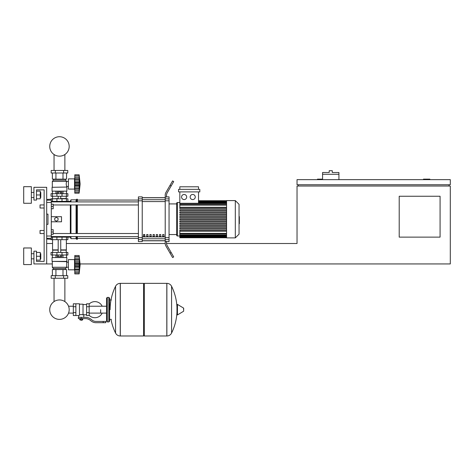 <?xml version="1.0" encoding="UTF-8"?>
<svg xmlns="http://www.w3.org/2000/svg" width="474" height="474" viewBox="0 0 474 474"><rect width="100%" height="100%" fill="white"/><g stroke="black" fill="none" stroke-linecap="round" stroke-linejoin="round"><path stroke-width="0.71" d="M429.865 179.646L429.865 179.136L423.478 179.136L423.478 179.646M440.079 237.124L399.209 237.124L399.209 196.248L440.079 196.248L440.079 237.124M449.02 184.753L449.02 186.033M80.1 263.941L450.3 263.941L450.3 186.033L297.032 186.033L297.032 243.506L166.516 243.506A5.107 5.107 0 0 1 166.498 243.073L166.498 241.444L165.219 241.444L165.219 239.619L169.052 239.619L169.052 237.664L165.219 237.664L165.219 200.816L169.052 200.816L169.052 198.861L165.219 198.861L165.219 200.816M450.3 184.753L450.3 179.646L297.032 179.646L297.032 184.753L450.3 184.753M298.306 184.753L298.306 186.033M322.575 179.136L317.467 179.136L317.467 179.646M52.312 263.941L33.921 263.941L33.921 251.173L36.474 251.173L36.474 261.387L44.135 261.387L44.135 189.861L36.474 189.861L36.474 200.081L33.921 200.081L33.921 187.307L46.689 187.307L46.689 263.941M46.689 243.506L52.567 243.506M66.36 243.506L165.219 243.506M338.922 174.284L322.575 174.284L322.575 172.495L329.217 172.495L329.217 170.705L332.28 170.705L332.28 172.495L338.922 172.495L338.922 179.646M322.575 179.646L322.575 174.284M40.047 230.483L40.047 233.546L40.047 230.483L44.135 230.483L44.135 208.003L40.047 208.003L40.047 204.934L44.135 204.934L44.135 189.861L36.474 189.861L44.135 189.861L44.135 204.934M51.287 229.712L53.206 229.712L53.206 232.011L51.287 232.011M53.206 232.011L53.206 234.31L51.287 234.31M40.047 204.934L40.047 208.003M51.287 204.17L53.206 204.17L53.206 206.468L51.287 206.468M53.206 206.468L53.206 208.767L51.287 208.767M100.654 309.67L100.654 313.107L100.654 309.67M89.159 315.299A8.046 8.046 0 0 0 102.183 313.107M102.183 306.234A8.046 8.046 0 0 0 89.159 304.035M75.876 303.793L79.448 303.793L79.448 315.251L78.684 315.542L73.322 315.542L73.322 303.793L75.876 303.793L75.876 315.542M86.606 314.777L83.791 314.777L83.791 317.331M86.606 306.731L86.606 315.542L89.159 315.542L89.159 303.793L86.606 303.793L86.606 306.731L89.159 306.731M86.606 304.563L83.027 304.563M83.027 314.44L83.791 314.777M79.448 314.849L81.238 314.529L83.027 314.849L83.027 304.178L79.448 304.178M82.263 320.015L80.219 320.015L82.008 320.27L82.263 319.76M81.978 318.611L81.978 319.76L82.713 319.76L82.713 318.611M79.762 318.611L79.762 319.76L81.978 319.76M80.503 318.611L80.503 319.76M103.208 322.699L105.761 322.699L105.761 321.419L103.208 321.419L103.208 322.699L95.967 322.699A7.661 7.661 0 0 1 91.18 321.017L90.273 320.288A7.661 7.661 0 0 0 85.486 318.611L78.364 318.611L78.364 317.331L81.238 317.331L81.238 318.611M81.238 317.331L85.486 317.331A8.941 8.941 0 0 1 91.067 319.292L91.98 320.021A6.387 6.387 0 0 0 95.967 321.419L103.208 321.419M86.606 312.609L89.159 312.609M75.876 306.731L73.322 306.731M75.876 312.609L73.322 312.609M166.812 335.983L166.812 283.357L166.878 335.983A5.238 5.238 0 0 0 171.576 333.062L171.576 286.278A5.238 5.238 0 0 0 166.878 283.357L144.333 283.357L144.333 335.983L166.812 335.983M176.968 309.67L176.968 304.675L177.454 304.403L177.454 314.937L176.968 314.659L176.968 309.67M183.675 309.67L183.675 308.319L183.675 309.67M115.561 286.278A5.238 5.238 0 0 1 120.254 283.357L143.569 283.357L143.569 335.983L120.325 335.983L120.325 283.357L120.254 335.983A5.238 5.238 0 0 1 115.561 333.062L115.561 286.278A52.881 52.881 0 0 0 110.104 309.67M108.824 297.405L107.296 297.405L107.296 321.929L108.824 321.929L108.824 297.405L109.595 298.176L109.595 299.965L111.384 299.965M108.824 321.929L109.595 321.165L109.595 298.176M51.287 237.124L67.895 237.124L67.895 239.678L51.032 239.678L51.032 239.293M54.048 278.25L54.048 301.6A9.717 9.717 0 0 0 49.74 309.67A9.717 9.717 0 0 1 59.463 299.947A9.717 9.717 0 0 1 69.18 309.67A9.717 9.717 0 0 0 64.879 301.6A9.717 9.717 0 0 1 59.463 319.387A9.717 9.717 0 0 1 49.74 309.67A9.717 9.717 0 0 0 59.463 319.387A9.717 9.717 0 0 0 69.18 309.67A9.717 9.717 0 0 1 59.463 319.387A9.717 9.717 0 0 1 54.048 301.6A9.717 9.717 0 0 0 59.463 319.387A9.717 9.717 0 0 0 69.18 309.67A9.717 9.717 0 0 1 59.463 319.387A9.717 9.717 0 0 1 54.048 301.6A9.717 9.717 0 0 0 57.715 319.233A9.717 9.717 0 0 0 68.552 313.107L73.322 313.107M73.322 306.234L68.552 306.234A9.717 9.717 0 0 0 64.879 301.6A9.717 9.717 0 0 1 68.552 306.234A9.717 9.717 0 0 0 64.879 301.6L64.879 278.25M62.005 239.678L62.017 236.609L56.91 236.609L56.921 239.678M60.642 255L60.642 256.635L61.821 256.635L61.821 255M60.642 256.635L58.284 256.635L58.284 255M58.284 256.635L57.105 256.635L57.105 255M74.791 270.844L74.537 269.819L68.404 269.819L68.404 259.604L74.537 259.604L74.537 269.819M74.791 258.579L74.537 259.604M74.791 269.688L74.791 262.827L79.413 262.827L79.134 273.907L80.153 264.711L79.134 255.516L79.413 259.562L79.288 258.223L74.791 258.223L74.791 255.516L79.134 255.516M74.791 269.309L79.134 269.309L79.413 269.86L74.791 269.86L79.223 269.783M79.134 273.907L74.791 273.907L74.791 272.674L79.134 272.674L79.413 271.744L79.288 272.26M79.288 272.817L74.791 272.817L79.288 272.793M79.134 269.268L79.288 269.688M74.791 266.595L79.413 266.595L79.14 264.498L79.253 268.023L79.288 265.778L74.791 265.778M74.791 272.674L74.791 269.86M74.791 264.711L79.14 264.498M74.791 262.827L74.791 259.562L79.413 259.562L79.413 262.815M74.791 260.113L79.134 260.113M79.407 257.69L79.134 256.748L74.791 256.748M74.791 259.562L74.791 258.223M79.288 257.157L79.413 257.678M74.791 261.583L79.277 261.547M79.288 263.645L79.134 264.711L79.288 263.645L74.791 263.645M66.87 261.387L52.057 261.387L52.057 257.56L66.87 257.56L66.615 267.265L65.596 268.545L65.596 269.564M52.057 261.387L66.615 261.642M52.312 261.642L52.312 267.265L66.615 267.265M52.312 267.265L53.331 268.545L65.596 268.545M53.331 268.545L53.331 269.564M68.404 262.181L66.615 262.181M68.404 267.241L66.615 267.241M51.162 275.696L67.764 275.696L67.764 278.25L51.162 278.25L51.162 275.696M55.31 275.696L55.31 278.25M63.617 275.696L63.617 278.25M66.544 257.56L66.544 255M63.001 257.56L63.001 255M55.926 257.56L55.926 255M52.383 257.56L52.383 255M52.383 275.696L52.383 269.564L66.544 269.564L66.544 275.696M55.926 269.564L55.926 275.696M63.001 269.564L63.001 275.696M52.567 239.678L52.567 249.893L58.184 249.893M66.36 239.678L66.36 249.893L60.737 249.893M52.821 249.893L52.567 252.446M66.105 249.893L66.36 252.446M52.478 252.446L51.032 252.446L51.032 255L67.895 255L67.895 252.446L52.478 252.446L52.478 255M52.567 250.148L58.184 250.148M60.737 250.148L66.36 250.148M52.821 198.802L58.184 198.547M66.105 198.802L66.36 196.248M60.737 198.547L66.36 198.547M52.567 198.547L52.567 196.248M67.895 196.248L51.032 196.248L51.032 193.694L67.895 193.694L67.895 196.248M51.287 201.361L56.921 201.361L56.91 201.871L62.017 201.871L62.017 201.361L70.318 201.361L70.958 199.827L76.065 199.827L77.345 199.187L77.345 201.9M57.105 193.694L57.105 192.059L61.821 192.059L61.821 193.694M60.642 192.059L60.642 193.694M58.284 192.059L58.284 193.694M74.791 177.857L74.537 178.882L68.404 178.882L68.404 189.096L74.537 189.096L74.791 190.121M74.791 180.861L79.288 180.861L79.134 193.185L80.153 183.989L79.134 174.793L79.288 182.923L79.413 182.099L74.791 182.105L74.791 178.84L79.413 178.84L79.288 177.501L74.791 177.501L74.791 174.793L79.134 174.793L80.153 183.989M79.288 176.435L79.134 176.026L74.791 176.026M79.134 188.587L79.288 188.966L79.134 188.587L74.791 188.587L74.791 182.105M74.791 183.989L79.134 183.989L79.288 185.061L79.134 183.989M74.791 179.391L79.134 179.391L79.413 178.84M79.134 193.185L74.791 193.185L74.791 189.138L79.288 188.966M79.401 191.022L79.288 191.537L79.413 191.022M74.791 191.952L79.134 191.952L79.288 191.537M74.791 178.84L74.791 177.501M79.288 192.094L74.791 192.094L79.3 192.011M74.791 188.966L74.791 188.587M74.791 189.138L79.223 189.061M74.791 185.873L79.413 185.873M74.537 178.882L74.537 189.096M52.057 187.307L66.615 187.052L52.057 187.307L52.057 191.141L66.87 191.141L66.87 187.307L66.153 183.989L66.615 181.435L65.596 180.156L65.596 179.136M52.312 187.052L52.312 181.435L53.331 180.156L53.331 179.136M68.404 186.519L66.615 186.519M68.404 181.459L66.615 181.459M63.617 170.45L67.764 170.45L67.764 173.004L51.162 173.004L51.162 170.45L63.617 170.45L63.617 173.004M55.31 173.004L55.31 170.45M63.001 191.141L63.001 193.694M55.926 191.141L55.926 193.694M66.544 191.141L66.544 193.694M52.383 191.141L52.383 193.694M66.544 173.004L66.544 179.136L52.383 179.136L52.383 173.004M55.926 179.136L55.926 173.004M63.001 179.136L63.001 173.004M52.312 181.435L66.615 181.435L65.596 180.156L53.331 180.156M79.134 179.391L79.288 179.012M79.247 180.677L79.413 182.093M79.288 187.117L74.791 187.117M67.895 201.361L67.895 198.802L51.032 198.802L51.032 199.187M56.921 198.802L56.921 201.361L62.005 201.361L62.005 198.802M69.18 146.436A9.717 9.717 0 0 0 59.463 136.719A9.717 9.717 0 0 0 49.74 146.436A9.717 9.717 0 0 0 59.463 156.159A9.717 9.717 0 0 0 69.18 146.436M239.044 216.594L239.352 216.594L239.352 221.885L239.044 221.885M239.352 221.251L239.044 221.251M239.352 221.885L239.352 223.722L239.044 223.722M239.352 223.722L239.044 223.835M226.578 219.243L226.578 200.591L235.311 200.591L235.311 237.889L226.578 237.889L226.578 219.243M235.311 237.889L239.044 234.156L239.044 204.324L235.311 200.591M176.713 203.915L176.713 203.145A0.64 0.64 0 0 1 177.353 202.511L177.353 235.975A0.64 0.64 0 0 1 176.713 235.335L176.713 203.145L176.713 203.915L169.052 203.915M226.578 207.28L179.83 207.28L179.83 191.905M184.119 194.464A2.554 2.554 0 0 1 186.679 197.018A2.554 2.554 0 0 1 184.119 199.572A2.554 2.554 0 0 1 181.566 197.018A2.554 2.554 0 0 1 184.119 194.464M192.705 194.464A2.554 2.554 0 0 1 195.258 197.018A2.554 2.554 0 0 1 192.705 199.572A2.554 2.554 0 0 1 190.151 197.018A2.554 2.554 0 0 1 192.705 194.464M199.809 191.905L178.556 191.905L178.556 189.351L199.809 189.351L199.809 191.905M198.529 191.905L198.529 203.293L179.83 203.293M179.83 189.351L179.83 186.797L198.529 186.797L198.529 189.351M226.578 233.35L179.83 233.35L179.83 231.199L226.578 231.199M226.578 219.752L179.83 219.752L179.83 218.727L226.578 218.727M226.578 230.939L179.83 230.939L179.83 229.92L226.578 229.92M226.578 228.699L179.83 228.699L179.83 227.68L226.578 227.68M226.578 226.465L179.83 226.465L179.83 225.44L226.578 225.44M226.578 224.226L179.83 224.226L179.83 223.207L226.578 223.207M226.578 221.986L179.83 221.986L179.83 220.967L226.578 220.967M226.578 216.494L179.83 216.494L179.83 217.513L226.578 217.513M226.578 214.254L179.83 214.254L179.83 215.273L226.578 215.273M226.578 212.014L179.83 212.014L179.83 213.039L226.578 213.039M226.578 209.781L179.83 209.781L179.83 210.8L226.578 210.8M226.578 207.541L179.83 207.541L179.83 208.56L226.578 208.56M179.83 233.35L179.83 237.758L226.578 237.758M176.713 234.565L176.713 235.335L176.713 234.565L169.052 234.565M162.665 234.565L163.939 234.565L163.939 236.485L162.665 236.485L162.665 234.565M159.471 234.565L160.751 234.565L160.751 236.485L159.471 236.485L159.471 234.565M156.278 234.565L157.558 234.565L157.558 236.485L156.278 236.485L156.278 234.565M153.084 234.565L154.364 234.565L154.364 236.485L153.084 236.485L153.084 234.565M149.891 234.565L151.17 234.565L151.17 236.485L149.891 236.485L149.891 234.565M146.697 234.565L147.977 234.565L147.977 236.485L146.697 236.485L146.697 234.565M143.504 234.565L144.783 234.565L144.783 236.485L143.504 236.485L143.504 234.565M165.219 197.765L142.23 197.765M142.23 240.715L165.219 240.715M169.052 200.816L169.052 237.664M165.219 237.664L165.219 239.619M169.052 239.619L169.052 241.592L166.498 241.592M165.219 198.861L165.219 197.036L166.498 197.036L166.498 195.407A5.107 5.107 0 0 1 167.18 192.853A5.107 5.107 0 0 0 166.498 195.407A5.107 5.107 0 0 1 167.18 192.853L173.697 181.56L172.595 180.92L170.036 185.346L171.144 185.986M166.498 196.888L169.052 196.888L169.052 198.861M138.396 198.861L138.396 196.888L142.23 196.888L142.23 198.861L138.396 198.861L138.396 200.816L142.23 200.816L142.23 198.861M142.23 200.816L142.23 237.664L138.396 237.664L138.396 239.619L142.23 239.619L142.23 237.664M142.23 239.619L142.23 241.592L138.396 241.592L138.396 239.619M138.396 237.664L138.396 200.816M142.23 197.676L165.219 197.676M142.23 240.804L165.219 240.804M165.906 245.97A5.107 5.107 0 0 1 165.219 243.417L165.219 241.444L165.219 243.417A5.107 5.107 0 0 0 165.906 245.97L170.036 253.134L171.144 252.494L167.18 245.627A5.107 5.107 0 0 1 166.498 243.073A5.107 5.107 0 0 0 166.516 243.506M171.144 252.494L173.697 256.92L172.595 257.56L170.036 253.134M165.219 197.036L165.219 195.063A5.107 5.107 0 0 1 165.906 192.509L170.036 185.346M165.219 241.444L165.219 243.417M53.206 204.969L138.396 204.969M51.287 201.9L138.396 201.9M144.783 236.485L144.783 234.565M143.504 235.045L144.783 235.045M66.585 236.579L67.124 237.124L70.318 237.124L70.958 238.653L76.065 238.653L76.705 239.293L77.345 239.293L77.345 236.579M67.124 201.361L66.585 201.9M70.318 237.124L70.318 236.579M70.318 233.51L70.318 204.969M70.318 201.9L70.318 201.361M56.4 221.157L54.735 220.197L54.735 218.283L56.4 217.323L58.059 218.283L58.059 220.197L56.4 221.157M51.287 216.683L61.507 216.683L61.507 221.796L51.287 221.796M77.345 233.51L77.345 204.969M76.705 239.293L76.705 236.579M76.705 233.51L76.705 204.969M76.705 201.9L76.705 199.187M76.065 238.653L76.065 236.579M76.065 233.51L76.065 204.969M76.065 201.9L76.065 199.827M70.958 238.653L70.958 236.579M70.958 233.51L70.958 204.969M70.958 201.9L70.958 199.827M46.689 202.451L51.287 202.451L51.287 199.187L46.689 199.471M46.689 239.009L51.287 239.293L51.287 236.028L46.689 236.028M46.689 214.13L47.969 214.13L47.969 224.35L46.689 224.35M51.287 202.451L51.287 236.028M47.969 214.13L47.969 224.35L47.969 214.13M40.788 197.528L40.788 192.42L40.788 197.528L40.278 197.528M31.361 194.974L31.361 203.275L23.7 203.275L23.7 186.673L31.361 186.673L31.361 194.974M40.788 258.834L40.788 253.726L40.788 258.834L40.278 258.834M31.361 256.28L31.361 264.581L23.7 264.581L23.7 247.979L31.361 247.979L31.361 256.28M36.474 260.113L40.278 260.113L40.278 252.446L36.474 252.446M36.474 256.28L40.278 256.28M36.474 198.802L40.278 198.802L40.278 191.141L36.474 191.141M36.474 194.974L40.278 194.974M44.135 233.546L44.135 261.387L36.474 261.387L44.135 261.387L44.135 233.546L40.047 233.546M44.135 230.483L44.135 208.003M166.878 335.983L166.878 283.357M183.675 311.021L183.521 308.041L177.454 304.403M120.254 283.357L120.254 335.983M52.478 239.678L52.478 237.124M66.449 239.678L66.449 237.124M74.791 271.193L79.288 271.193M74.791 267.84L79.288 267.84L74.791 267.84M74.791 256.606L79.288 256.606M56.921 252.446L56.921 255M62.005 252.446L62.005 255M66.449 252.446L66.449 255M52.478 196.248L52.478 193.694M56.921 196.248L56.921 193.694M62.005 196.248L62.005 193.694M66.449 196.248L66.449 193.694M74.791 182.923L79.288 182.923L74.791 182.923M74.791 190.471L79.288 190.471L74.791 190.471M74.791 175.884L79.288 175.884M74.791 185.056L79.288 185.056M52.478 198.802L52.478 201.361M66.449 198.802L66.449 201.361M239.352 219.243L239.044 219.243M239.352 217.228L239.044 217.228M226.578 201.794L198.529 201.794M226.578 202.528L198.529 202.528M226.578 203.613L179.83 203.613M226.578 205.129L179.83 205.129M226.578 236.686L179.83 236.686M226.578 235.951L177.353 235.975M226.578 234.867L179.83 234.867M165.219 199.714L142.23 199.714M165.219 236.899L142.23 236.899M142.23 238.766L165.219 238.766M142.23 201.586L165.219 201.586M51.287 200.176L46.689 200.176M46.689 238.304L51.287 238.304M64.879 170.45L64.879 154.506M54.048 154.506L54.048 170.45M106.526 313.107L89.159 313.107M106.526 306.234L89.159 306.234M78.684 315.542L78.684 317.331M109.595 319.375L111.384 319.375M171.576 333.062A52.881 52.881 0 0 0 176.968 312.265M176.968 307.069A52.881 52.881 0 0 0 171.576 286.278M183.521 311.294L177.454 314.937M143.569 284.122L144.333 283.357M143.569 335.213L144.333 335.983M111.005 319.375A52.881 52.881 0 0 0 115.561 333.062M107.296 297.405L106.526 298.176L106.526 321.165L107.296 321.929M65.898 236.579L65.898 237.124M53.023 237.124L53.023 236.579M60.737 252.446L60.737 239.678M58.184 252.446L58.184 239.678M74.791 259.639L79.223 259.639M74.791 256.659L79.152 256.659M74.791 272.757L79.152 272.757M60.737 196.248L60.737 198.802M58.184 196.248L58.184 198.802M74.791 178.917L79.223 178.917M74.791 175.937L79.152 175.937M74.791 192.035L79.152 192.035M53.023 201.361L53.023 201.9M65.898 201.361L65.898 201.9M179.83 202.511L177.353 202.511M226.578 200.721L198.529 200.721M198.529 200.858L226.578 200.858M198.529 201.284L226.578 201.284M198.529 202.019L226.578 202.019M198.529 203.103L226.578 203.103M179.83 204.62L226.578 204.62M226.578 237.622L179.83 237.622M226.578 237.196L179.83 237.196M226.578 236.461L179.83 236.461M226.578 235.377L179.83 235.377M226.578 233.866L179.83 233.866M77.345 238.398L138.396 238.398M77.345 200.081L138.396 200.081M138.396 233.51L53.206 233.51M138.396 236.579L51.287 236.579M31.361 197.528L33.921 197.528M31.361 258.834L33.921 258.834M31.361 253.726L33.921 253.726M40.278 253.726L40.788 253.726M31.361 192.42L33.921 192.42M40.278 192.42L40.788 192.42"/></g></svg>
